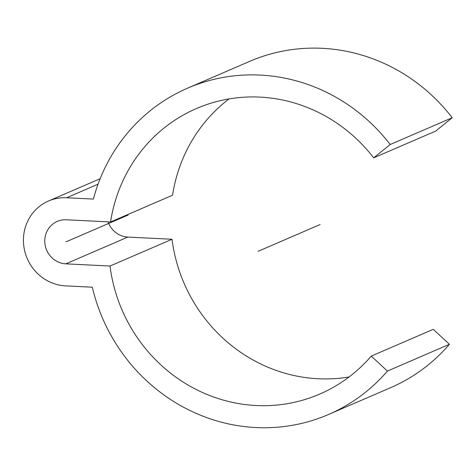 <?xml version="1.0" encoding="UTF-8"?>
<svg xmlns="http://www.w3.org/2000/svg" width="476" height="476" viewBox="0 0 476 476"><rect width="100%" height="100%" fill="white"/><g stroke="black" fill="none" stroke-linecap="round" stroke-linejoin="round"><path stroke-width="0.71" d="M349.098 376.95A155.509 148.149 66.7 0 1 172.032 239.261L127.842 237.072A22.217 21.164 66.7 0 1 108.064 221.846M110.563 221.971A155.509 148.149 66.7 0 1 196.445 108.54A155.509 148.149 66.7 0 1 373.672 157.865L435.689 131.09L452.2 117.745L390.189 144.514A177.726 169.313 -113.3 0 0 187.639 88.143A177.726 169.313 -113.3 0 0 93.385 199.081L66.634 197.754A44.435 42.328 -113.3 0 0 48.487 201.021A44.435 42.328 -113.3 0 0 24.335 249.323A44.435 42.328 -113.3 0 0 65.557 285.868L92.308 287.195A177.726 169.313 -113.3 0 0 328.517 414.489L390.528 387.72A177.726 169.313 -113.3 0 0 449.433 344.297L433.267 329.332L371.25 356.102A155.509 148.149 66.7 0 1 319.711 394.092A155.509 148.149 66.7 0 1 110.021 266.03L65.831 263.841A22.217 21.164 66.7 0 1 45.22 245.568A22.217 21.164 66.7 0 1 57.293 221.417A22.217 21.164 66.7 0 1 66.366 219.781L110.563 221.971L172.574 195.202A155.509 148.149 66.7 0 1 229.075 98.919M452.2 117.745A177.726 169.313 -113.3 0 0 249.65 61.374L187.639 88.143M172.032 239.261L110.021 266.03M449.433 344.297L387.422 371.072L371.25 356.102M328.517 414.489A177.726 169.313 -113.3 0 0 387.422 371.072M373.672 157.865L390.189 144.514M258.081 251.316L320.092 224.547M66.099 241.814L128.109 215.045M98.056 184.188L66.634 197.754M127.842 237.072L65.831 263.841M100.15 178.714L48.487 201.021"/></g></svg>

